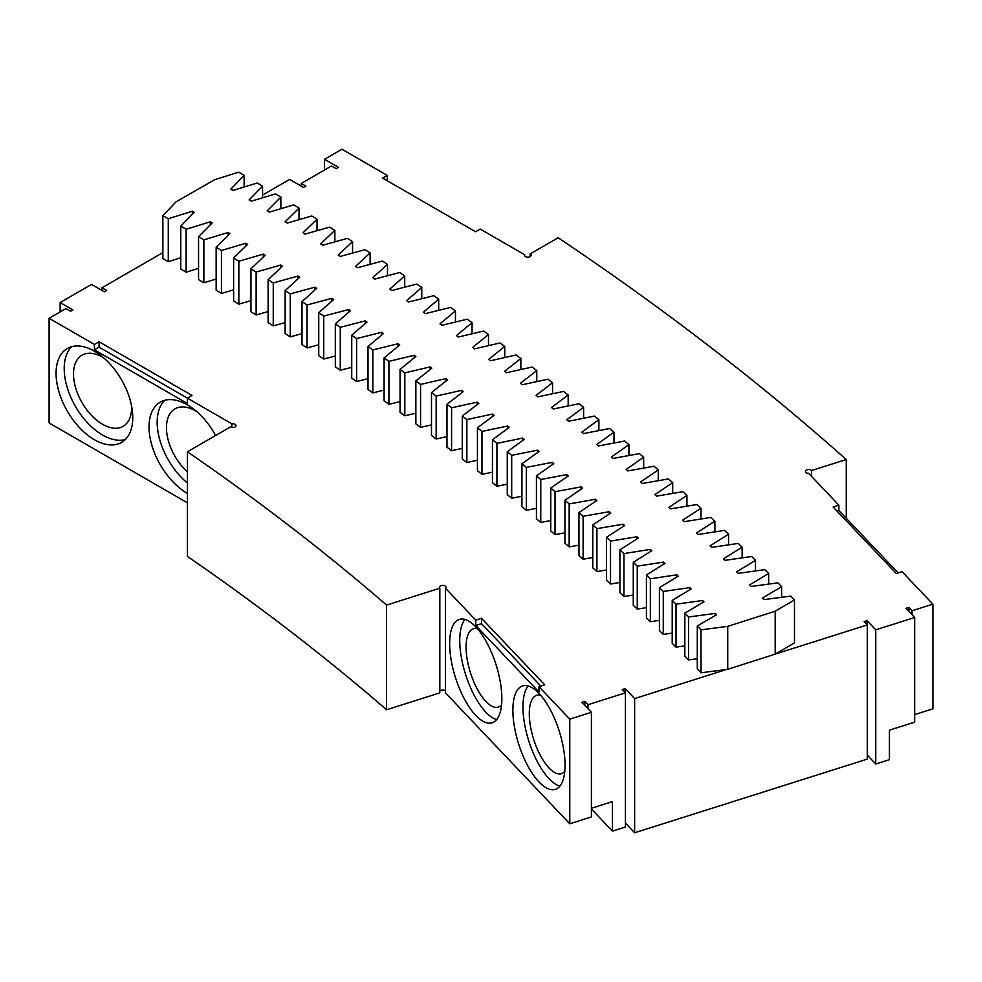 <?xml version="1.0" encoding="UTF-8"?>
<svg xmlns="http://www.w3.org/2000/svg" width="982" height="982" viewBox="0 0 982 982"><rect width="100%" height="100%" fill="white"/><g stroke="black" fill="none" stroke-linecap="round" stroke-linejoin="round"><path stroke-width="1.47" d="M176.146 201.764L214.641 179.718L238.712 172.169L244.113 175.312L230.844 189.145A3313.857 1913.243 180 0 1 233.016 190.434L257.21 182.983L262.562 186.15L249.097 199.935A3313.857 1913.243 180 0 1 251.269 201.224L275.549 193.896L280.864 197.087L267.227 210.799A3313.857 1913.243 180 0 1 269.363 212.112L293.741 204.882L299.019 208.098L285.173 221.76A3313.857 1913.243 180 0 1 287.309 223.061L311.785 215.954L317.014 219.195L303.008 232.783A3313.857 1913.243 180 0 1 305.107 234.109L329.682 227.1L334.862 230.365L320.648 243.892A3313.857 1913.243 180 0 1 322.747 245.23L347.419 238.344L352.563 241.621L338.176 255.087A3313.857 1913.243 180 0 1 340.238 256.425L365.009 249.649L370.104 252.963L355.533 266.355A3313.857 1913.243 180 0 1 357.583 267.718L382.44 261.04L387.485 264.379L372.743 277.71A3313.857 1913.243 180 0 1 374.768 279.072L399.711 272.517L404.719 275.881L389.78 289.138A3313.857 1913.243 180 0 1 391.793 290.512L416.834 284.068L421.781 287.444L406.658 300.652A3313.857 1913.243 180 0 1 408.672 302.026L433.786 295.705L438.696 299.105L423.389 312.227A3313.857 1913.243 180 0 1 425.378 313.614L450.591 307.403L455.452 310.828L439.985 323.876A3313.857 1913.243 180 0 1 441.937 325.288L467.236 319.187L472.047 322.636L456.397 335.611A3313.857 1913.243 180 0 1 458.336 337.022L483.709 331.044L488.484 334.506L472.649 347.419A3313.857 1913.243 180 0 1 474.564 348.843L500.022 342.976L504.748 346.462L488.754 359.302A3313.857 1913.243 180 0 1 490.644 360.725L516.176 354.981L520.853 358.491L504.674 371.257A3313.857 1913.243 180 0 1 506.552 372.694L532.17 367.059L536.786 370.595L520.423 383.287A3313.857 1913.243 180 0 1 522.301 384.723L547.993 379.212L552.571 382.759L536.049 395.378A3313.857 1913.243 180 0 1 537.878 396.826L563.643 391.437L568.173 395.01L551.479 407.542A3313.857 1913.243 180 0 1 553.296 409.003L579.135 403.725L583.615 407.321L566.749 419.78A3313.857 1913.243 180 0 1 568.541 421.253L594.454 416.086L598.885 419.707L581.847 432.092A3313.857 1913.243 180 0 1 583.627 433.565L609.601 428.52L613.983 432.154L596.774 444.465A3313.857 1913.243 180 0 1 598.541 445.951L624.589 441.028L628.922 444.674L611.553 456.912A3313.857 1913.243 180 0 1 613.284 458.398L639.392 453.598L643.676 457.268L626.148 469.421A3313.857 1913.243 180 0 1 627.854 470.918L654.037 466.229L658.259 469.924L640.571 481.99A3313.857 1913.243 180 0 1 642.253 483.5L668.497 478.934L672.682 482.641L654.81 494.633A3313.857 1913.243 180 0 1 656.492 496.156L682.785 491.7L686.921 495.431L668.889 507.338A3313.857 1913.243 180 0 1 670.546 508.86L696.901 504.539L700.988 508.283L682.797 520.104A3313.857 1913.243 180 0 1 684.429 521.638L710.845 517.428L714.871 521.197L696.508 532.944A3313.857 1913.243 180 0 1 698.128 534.478L724.606 530.39L728.583 534.183L710.06 545.845A3313.857 1913.243 180 0 1 711.668 547.379L738.194 543.414L742.122 547.22L723.452 558.795A3313.857 1913.243 180 0 1 725.023 560.341L751.611 556.499L755.477 560.317L736.647 571.806A3313.857 1913.243 180 0 1 738.194 573.365L764.831 569.646L768.661 573.476L749.659 584.891A3313.857 1913.243 180 0 1 751.193 586.45L777.879 582.842L781.647 586.696L762.511 598.013A3313.857 1913.243 180 0 1 764.021 599.597L790.756 596.111L794.463 599.977L775.179 611.209L727.723 626.369L701.013 629.843L697.294 625.976L716.578 614.757A3259.626 1881.929 180 0 0 715.252 613.394L688.603 616.991L684.835 613.136L703.959 601.831A3259.626 1881.929 180 0 0 702.621 600.481L676.021 604.2L672.204 600.358L691.168 588.967A3259.626 1881.929 180 0 0 689.818 587.617L663.267 591.459L659.401 587.629L678.206 576.152A3259.626 1881.929 180 0 0 676.831 574.814L650.342 578.766L646.414 574.961L665.072 563.41A3259.626 1881.929 180 0 0 663.685 562.072L637.244 566.148L633.267 562.367L651.766 550.718A3259.626 1881.929 180 0 0 650.354 549.38L623.963 553.59L619.937 549.822L638.275 538.087A3259.626 1881.929 180 0 0 636.852 536.761L610.522 541.082L606.446 537.338L624.626 525.517A3259.626 1881.929 180 0 0 623.177 524.204L596.909 528.647L592.784 524.916L610.792 513.009A3259.626 1881.929 180 0 0 609.331 511.708L583.124 516.262L578.95 512.555L596.798 500.575A3259.626 1881.929 180 0 0 595.313 499.273L569.167 503.95L564.945 500.255L582.633 488.201A3259.626 1881.929 180 0 0 581.123 486.9L555.051 491.7L550.767 488.017L568.296 475.889A3259.626 1881.929 180 0 0 566.774 474.588L540.763 479.511L536.43 475.853L553.787 463.639A3259.626 1881.929 180 0 0 552.252 462.35L526.315 467.383L521.933 463.75L539.118 451.462A3259.626 1881.929 180 0 0 537.571 450.186L511.696 455.329L507.264 451.72L524.278 439.347A3259.626 1881.929 180 0 0 522.719 438.07L496.917 443.348L492.436 439.752L509.277 427.305A3259.626 1881.929 180 0 0 507.694 426.041L481.966 431.429L477.436 427.845L494.118 415.325A3259.626 1881.929 180 0 0 492.51 414.073L466.855 419.572L462.277 416.024L478.786 403.418A3259.626 1881.929 180 0 0 477.166 402.166L451.585 407.788L446.97 404.253L463.295 391.585A3259.626 1881.929 180 0 0 461.663 390.333L436.155 396.077L431.491 392.567L447.645 379.813A3259.626 1881.929 180 0 0 445.988 378.586L420.566 384.428L415.852 380.942L431.835 368.115A3259.626 1881.929 180 0 0 430.165 366.887L404.817 372.865L400.055 369.392L415.865 356.491A3259.626 1881.929 180 0 0 414.183 355.275L388.921 361.364L384.097 357.914L399.735 344.952A3259.626 1881.929 180 0 0 398.029 343.737L372.853 349.936L367.992 346.511L383.446 333.475A3259.626 1881.929 180 0 0 381.728 332.272L356.638 338.581L351.728 335.181L367.01 322.071A3259.626 1881.929 180 0 0 365.267 320.881L340.263 327.301L335.316 323.925L350.414 310.742A3259.626 1881.929 180 0 0 348.659 309.563L323.741 316.094L318.745 312.742L333.659 299.498A3259.626 1881.929 180 0 0 331.891 298.319L307.071 304.972L302.014 301.634L316.756 288.327A3259.626 1881.929 180 0 0 314.964 287.149L290.242 293.913L285.148 290.611L299.694 277.231A3259.626 1881.929 180 0 0 297.902 276.065L273.254 282.939L268.123 279.661L282.497 266.208A3259.626 1881.929 180 0 0 280.668 265.054L256.13 272.051L250.95 268.786L265.128 255.271A3259.626 1881.929 180 0 0 263.299 254.129L238.847 261.224L233.63 257.984L247.624 244.408A3259.626 1881.929 180 0 0 245.782 243.278L221.429 250.484L216.15 247.268L229.972 233.63A3259.626 1881.929 180 0 0 228.106 232.501L203.863 239.829L198.548 236.637L212.173 222.926A3259.626 1881.929 180 0 0 210.295 221.809L186.138 229.248L180.786 226.081L194.227 212.308A3259.626 1881.929 180 0 0 192.337 211.204L168.278 218.74L162.877 215.598L176.146 201.764M262.562 195.05L289.641 179.424L303.585 187.476L305.905 186.126L301.265 183.45L331.474 166.007L336.126 168.683L338.446 167.345L324.502 159.293L341.932 149.227L387.252 175.397L387.252 180.762M101.968 290.451L101.968 287.775L162.877 252.607M180.786 257.763L168.278 261.678L162.877 258.536L162.877 215.598M524.683 255.725L524.683 254.743L480.21 229.064L475.57 231.752L382.599 178.073L387.252 175.397M524.683 254.743A3.29 1.903 0 0 0 524.572 255.234A3.29 1.903 0 0 0 527.862 257.124A3.29 1.903 0 0 0 531.152 255.234A3.29 1.903 0 0 0 530.182 253.896L558.144 237.742A3548.04 2048.44 180 0 1 846.251 459.527L811.586 470.513A3.29 1.903 0 0 0 807.891 469.58A3.29 1.903 0 0 0 805.412 471.421A3.29 1.903 0 0 0 808.628 473.324L838.874 505.153L833.104 506.982L896.321 573.537L902.077 571.708L932.9 604.151L912.008 610.767L908.841 607.441L905.969 608.349L914.659 617.506L875.748 629.818L867.057 620.673L864.172 621.581L867.339 624.908L775.387 654.024L794.463 642.915L794.463 599.977M244.113 187.01L244.113 175.312M187.427 451.781A3025.444 1746.72 180 0 1 386.564 605.072L386.564 709.741A3025.444 1746.72 180 0 0 187.427 556.438L187.427 451.781L230.377 426.986A3.29 1.903 0 0 0 233.962 427.391A3.29 1.903 0 0 0 235.987 425.636A3.29 1.903 0 0 0 231.85 423.807L187.378 398.14L192.03 395.451L99.072 341.773L99.072 347.149L187.378 398.14L187.378 403.504L94.419 349.825L99.072 347.149M187.427 502.821L49.1 422.96L49.1 318.291L94.419 344.461L99.072 341.773M49.1 318.291L65.954 308.569L70.594 311.257L72.926 309.907L60.135 302.53L91.51 284.412L104.301 291.801L106.621 290.451L101.968 287.775M180.786 226.081L180.786 269.019L186.138 272.186L186.138 229.248M198.548 268.368L186.138 272.186M198.548 236.637L198.548 279.575L203.863 282.767L203.863 239.829M216.15 279.048L203.863 282.767M216.15 247.268L216.15 290.206L221.429 293.422L221.429 250.484M233.63 289.813L221.429 293.422M233.63 257.984L233.63 300.922L238.847 304.162L238.847 261.224M250.95 300.652L238.847 304.162M250.95 268.786L250.95 311.724L256.13 314.989L256.13 272.051M268.123 311.564L256.13 314.989M268.123 279.661L268.123 322.599L273.254 325.877L273.254 282.939M285.148 322.562L273.254 325.877M285.148 290.611L285.148 333.549L290.242 336.851L290.242 293.913M302.014 333.635L290.242 336.851M302.014 301.634L302.014 344.572L307.071 347.91L307.071 304.972M318.745 344.78L307.071 347.91M318.745 312.742L318.745 355.68L323.741 359.031L323.741 316.094M335.316 356L323.741 359.031M335.316 323.925L335.316 366.863L340.263 370.239L340.263 327.301M351.728 367.293L340.263 370.239M351.728 335.181L351.728 378.119L356.638 381.519L356.638 338.581M367.992 378.659L356.638 381.519M367.992 346.511L367.992 389.449L372.853 392.874L372.853 349.936M384.097 390.1L372.853 392.874M384.097 357.914L384.097 400.852L388.921 404.302L388.921 361.364M400.055 401.613L388.921 404.302M400.055 369.392L400.055 412.33L404.817 415.803L404.817 372.865M415.852 413.201L404.817 415.803M415.852 380.942L415.852 423.88L420.566 427.366L420.566 384.428M431.491 424.862L420.566 427.366M431.491 392.567L431.491 435.505L436.155 439.015L436.155 396.077M446.97 436.585L436.155 439.015M446.97 404.253L446.97 447.191L451.585 450.726L451.585 407.788M462.277 448.381L451.585 450.726M462.277 416.024L462.277 458.962L466.855 462.51L466.855 419.572M477.436 460.239L466.855 462.51M477.436 427.845L477.436 470.783L481.966 474.367L481.966 431.429M492.436 472.17L481.966 474.367M492.436 439.752L492.436 482.69L496.917 486.286L496.917 443.348M507.264 484.163L496.917 486.286M507.264 451.72L507.264 494.658L511.696 498.267L511.696 455.329M521.933 496.229L511.696 498.267M521.933 463.75L521.933 506.687L526.315 510.321L526.315 467.383M536.43 508.357L526.315 510.321M536.43 475.853L536.43 518.791L540.763 522.449L540.763 479.511M550.767 520.558L540.763 522.449M550.767 488.017L550.767 530.955L555.051 534.638L555.051 491.7M564.945 532.821L555.051 534.638M564.945 500.255L564.945 543.193L569.167 546.888L569.167 503.95M578.95 545.133L569.167 546.888M578.95 512.555L578.95 555.493L583.124 559.2L583.124 516.262M592.784 557.518L583.124 559.2M592.784 524.916L592.784 567.854L596.909 571.585L596.909 528.647M606.446 569.965L596.909 571.585M606.446 537.338L606.446 580.276L610.522 584.02L610.522 541.082M619.937 582.473L610.522 584.02M619.937 549.822L619.937 592.76L623.963 596.528L623.963 553.59M633.267 595.043L623.963 596.528M633.267 562.367L633.267 605.305L637.244 609.086L637.244 566.148M646.414 607.674L637.244 609.086M646.414 574.961L646.414 617.899L650.342 621.704L650.342 578.766M659.401 620.354L650.342 621.704M659.401 587.629L659.401 630.567L663.267 634.397L663.267 591.459M672.204 633.095L663.267 634.397M672.204 600.358L672.204 643.296L676.021 647.138L676.021 604.2M684.835 645.898L676.021 647.138M684.835 613.136L684.835 656.074L688.603 659.929L688.603 616.991M697.294 658.762L688.603 659.929M697.294 625.976L697.294 668.914L701.013 672.78L701.013 629.843M727.723 626.369L727.723 669.307L701.013 672.78M726.668 669.442L634.63 698.583L625.141 688.603L622.269 689.511L625.424 692.85L587.96 704.708L584.806 701.381L581.921 702.29L591.397 712.269L569.781 719.119L538.971 686.676L538.971 692.04L475.754 625.485L475.754 620.121L445.521 588.279A3.29 1.903 0 0 0 445.988 587.297A3.29 1.903 0 0 0 442.71 585.407A3.29 1.903 0 0 0 439.42 587.297A3.29 1.903 0 0 0 439.826 588.218L386.564 605.072M475.754 620.121L481.524 618.292L544.728 684.847L538.971 686.676M168.278 261.678L168.278 218.74M192.337 211.204L192.337 214.248M210.295 221.809L210.295 224.817M228.106 232.501L228.106 235.471M245.782 243.278L245.782 246.2M263.299 254.129L263.299 257.014M280.668 265.054L280.668 267.914M297.902 276.065L297.902 278.888M314.964 287.149L314.964 289.935M331.891 298.319L331.891 301.069M348.659 309.563L348.659 312.276M365.267 320.881L365.267 323.557M381.728 332.272L381.728 334.923M398.029 343.737L398.029 346.364M414.183 355.275L414.183 357.878M430.165 366.887L430.165 369.453M445.988 378.586L445.988 381.114M461.663 390.333L461.663 392.849M477.166 402.166L477.166 404.658M492.51 414.073L492.51 416.528M507.694 426.041L507.694 428.471M522.719 438.07L522.719 440.488M537.571 450.186L537.571 452.567M552.252 462.35L552.252 464.719M566.774 474.588L566.774 476.933M581.123 486.9L581.123 489.22M595.313 499.273L595.313 501.569M609.331 511.708L609.331 513.979M623.177 524.204L623.177 526.462M636.852 536.761L636.852 538.995M650.354 549.38L650.354 551.602M663.685 562.072L663.685 564.269M676.831 574.814L676.831 576.986M689.818 587.617L689.818 589.777M702.621 600.481L702.621 602.617M715.252 613.394L715.252 615.53M727.723 669.307L775.179 654.147L775.179 611.209M781.647 597.289L781.647 586.696M768.661 584.094L768.661 573.476M755.477 570.947L755.477 560.317M742.122 557.874L742.122 547.22M728.583 544.85L728.583 534.183M714.871 531.9L714.871 521.197M700.988 518.999L700.988 508.283M686.921 506.172L686.921 495.431M672.682 493.406L672.682 482.641M658.259 480.714L658.259 469.924M643.676 468.083L643.676 457.268M628.922 455.525L628.922 444.674M613.983 443.029L613.983 432.154M598.885 430.607L598.885 419.707M583.615 418.246L583.615 407.321M568.173 405.971L568.173 395.01M552.571 393.757L552.571 382.759M536.786 381.617L536.786 370.595M520.853 369.551L520.853 358.491M504.748 357.558L504.748 346.462M488.484 345.639L488.484 334.506M472.047 333.794L472.047 322.636M455.452 322.022L455.452 310.828M438.696 310.337L438.696 299.105M421.781 298.724L421.781 287.444M404.719 287.186L404.719 275.881M387.485 275.733L387.485 264.379M370.104 264.354L370.104 252.963M352.563 253.061L352.563 241.621M334.862 241.842L334.862 230.365M317.014 230.709L317.014 219.195M299.019 219.661L299.019 208.098M280.864 208.7L280.864 197.087M262.562 197.812L262.562 186.15M867.339 624.908L867.339 759.086L634.63 832.773L634.63 698.583M867.057 624.613L867.057 620.673M875.748 629.818L875.748 764.008L867.339 755.146M914.659 617.506L914.659 722.163L889.434 730.154L889.434 759.663L875.748 764.008M908.841 611.381L908.841 607.441M912.008 614.72L912.008 610.767M914.659 714.589L932.9 708.82L932.9 604.151M838.874 505.153L838.874 510.517L837.02 511.106M898.162 572.948L838.874 510.517M811.586 476.43L811.586 470.513M846.251 518.3L846.251 459.527M530.182 256.572L530.182 253.896M324.502 170.033L324.502 159.293M301.265 186.126L301.265 183.45M386.564 709.741L439.826 692.875L439.826 588.218M445.521 690.972A3.29 1.903 -0 0 0 439.826 691.046M569.781 719.119L569.781 823.775L445.521 692.948L445.521 588.279M538.971 693.378A54.231 21.297 -107.6 0 0 522.596 685.964A54.231 21.297 -107.6 0 0 518.668 744.086A54.231 21.297 -107.6 0 0 555.333 789.368A54.231 21.297 -107.6 0 0 563.558 748.812A54.231 21.297 -107.6 0 0 538.971 693.378M475.754 626.823A54.231 21.297 -107.6 0 0 459.38 619.409A54.231 21.297 -107.6 0 0 455.452 677.531A54.231 21.297 -107.6 0 0 492.129 722.813A54.231 21.297 -107.6 0 0 500.341 682.257A54.231 21.297 -107.6 0 0 475.754 626.823M481.524 618.292L481.524 623.668L475.754 625.485M540.812 686.087L481.524 623.668M569.781 823.775L591.397 816.938L591.397 712.269M584.806 705.322L584.806 701.381M587.96 708.648L587.96 704.708M591.397 808.284L612.461 801.607L612.461 831.128L625.424 827.028L625.424 692.85M625.141 692.556L625.141 688.603M634.63 832.773L625.424 823.076M60.135 302.53L60.135 311.92M231.85 427.477L231.85 423.807M94.419 344.461L94.419 349.825M94.419 351.175A54.231 31.314 60 0 1 129.845 398.962A54.231 31.314 60 0 1 121.535 442.416A54.231 31.314 60 0 1 67.304 411.102A54.231 31.314 60 0 1 67.304 348.487A54.231 31.314 60 0 1 94.419 351.175M187.427 493.43A54.231 31.314 60 0 1 151.964 445.644A54.231 31.314 60 0 1 160.262 402.154A54.231 31.314 60 0 1 187.378 404.842A54.231 31.314 60 0 1 215.635 435.492M612.461 831.128L591.397 808.959M528.156 685.988A54.231 21.297 -107.6 0 0 528.758 740.894A54.231 21.297 -107.6 0 0 559.863 786.14M464.94 619.433A54.231 21.297 -107.6 0 0 465.542 674.339A54.231 21.297 -107.6 0 0 496.659 719.597M125.291 439.531A54.231 31.314 60 0 1 75.442 406.413A54.231 31.314 60 0 1 71.674 346.671M187.427 483.034A54.231 31.314 60 0 1 164.645 400.337M540.665 695.268A41.084 16.129 -107.6 0 0 536.651 695.305A41.084 16.129 -107.6 0 0 533.68 739.336A41.084 16.129 -107.6 0 0 561.458 773.632A41.084 16.129 -107.6 0 0 564.76 771.349M477.461 628.713A41.084 16.129 -107.6 0 0 473.434 628.75A41.084 16.129 -107.6 0 0 470.464 672.78A41.084 16.129 -107.6 0 0 498.242 707.089A41.084 16.129 -107.6 0 0 501.544 704.806M131.576 405.934A41.084 23.715 60 0 1 123.094 426.335A41.084 23.715 60 0 1 82.009 402.62A41.084 23.715 60 0 1 82.009 355.177A41.084 23.715 60 0 1 102.558 357.215A41.084 23.715 60 0 1 103.92 358.037M187.427 471.974A41.084 23.715 60 0 1 174.98 408.843A41.084 23.715 60 0 1 195.516 410.881A41.084 23.715 60 0 1 196.879 411.703"/></g></svg>
